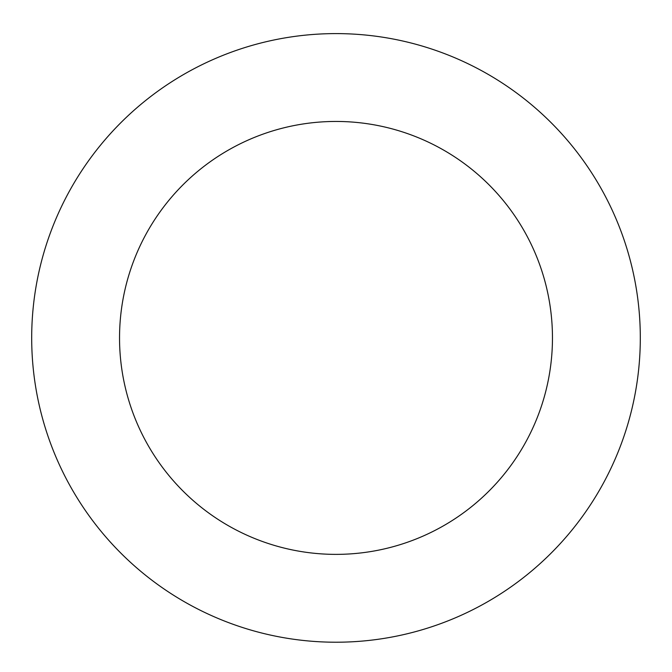 <?xml version="1.0" encoding="UTF-8"?>
<svg xmlns="http://www.w3.org/2000/svg" width="672" height="672" viewBox="0 0 672 672"><rect width="100%" height="100%" fill="white"/><g stroke="black" fill="none" stroke-linecap="round" stroke-linejoin="round"><path stroke-width="1.01" d="M620.264 446.519A304.307 304.307 0 0 0 287.927 37.422A304.307 304.307 0 0 0 99.809 529.788A304.307 304.307 0 0 0 620.264 446.519M538.205 415.17A216.46 216.46 0 0 0 301.804 124.169A216.46 216.46 0 0 0 167.992 474.398A216.46 216.46 0 0 0 538.205 415.17"/></g></svg>
